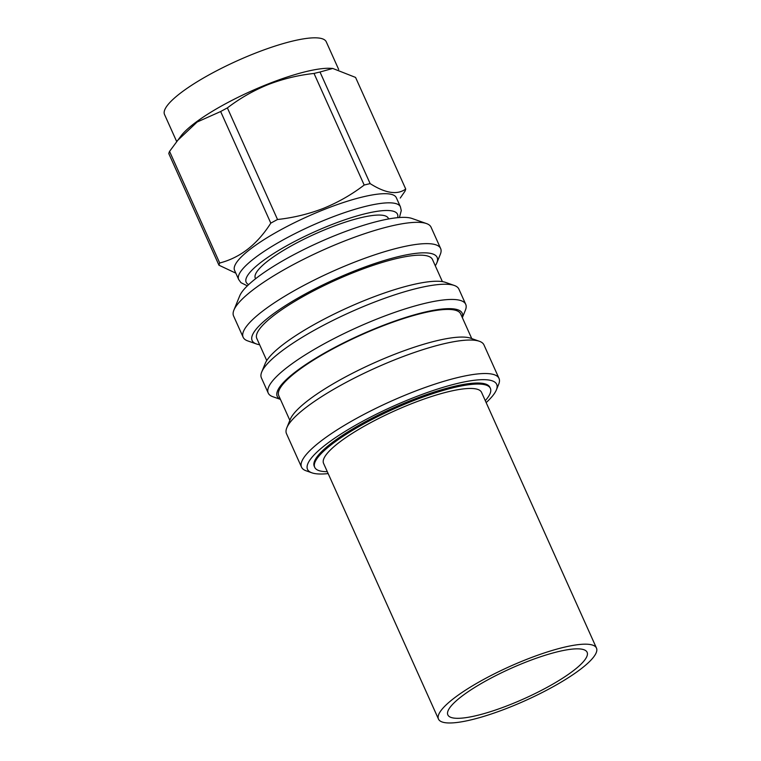 <?xml version="1.0" encoding="UTF-8"?>
<svg xmlns="http://www.w3.org/2000/svg" width="761" height="761" viewBox="0 0 761 761"><rect width="100%" height="100%" fill="white"/><g stroke="black" fill="none" stroke-linecap="round" stroke-linejoin="round"><path stroke-width="1.14" d="M405.718 189.023L355.568 77.422L332.728 68.442L330.721 68.328A88.657 19.187 155.8 0 0 267.434 84.233A88.657 19.187 155.8 0 0 181.384 135.439L169.56 151.401A102.107 22.098 155.8 0 0 168.799 153.608L218.959 265.209A102.107 22.098 -24.2 0 1 219.71 263.002C240.238 257.713 257.266 244.424 270.802 223.135A102.107 22.098 -24.2 0 1 277.527 219.501C293.537 217.732 308.89 213.993 323.568 208.305C338.284 202.274 351.829 194.521 364.186 185.047A102.107 22.098 -24.2 0 1 370.15 183.62C385.523 193.361 397.385 195.158 405.718 189.023A102.107 22.098 -24.2 0 1 404.957 191.239L400.248 198.05M338.693 69.479L326.26 41.817A88.657 19.187 155.8 0 0 253.755 53.784A88.657 19.187 155.8 0 0 164.528 114.502L176.638 141.451M332.728 68.442L320 72.019A102.107 22.098 155.8 0 0 314.027 73.446C298.188 75.177 282.845 78.906 267.986 84.642C253.423 90.578 239.886 98.34 227.377 107.9A102.107 22.098 155.8 0 0 220.642 111.534L197.128 122.026L176.971 141.032M396.31 197.689A88.657 19.187 155.8 0 0 323.805 209.656A88.657 19.187 155.8 0 0 234.578 270.374L238.678 279.506A88.657 19.187 -24.2 0 1 327.905 218.788A88.657 19.187 -24.2 0 1 400.419 206.821L396.31 197.689M255.582 278.745L255.306 278.136A72.932 15.781 -24.2 0 1 317.071 233.075A72.932 15.781 -24.2 0 1 388.348 218.34L388.624 218.949M233.903 310.117L239.696 295.905A96.866 20.966 -24.2 0 1 321.437 241.294A96.866 20.966 -24.2 0 1 412.005 218.474L426.474 223.563A108.262 23.429 155.8 0 0 325.251 249.075A108.262 23.429 155.8 0 0 233.903 310.117A108.262 23.429 155.8 0 0 233.57 315.958L243.149 337.266A108.262 23.429 -24.2 0 1 334.83 270.383A108.262 23.429 -24.2 0 1 440.638 248.514A108.262 23.429 -24.2 0 1 440.315 254.355L436.833 262.878A101.422 21.955 155.8 0 0 338.017 277.889A101.422 21.955 155.8 0 0 256.419 343.953A101.422 21.955 155.8 0 0 259.625 344.733M256.419 343.953L247.734 340.899A108.262 23.429 -24.2 0 1 243.149 337.266M266.75 360.581L256.799 338.445A96.295 20.842 -24.2 0 1 338.35 278.954A96.295 20.842 -24.2 0 1 432.467 259.501L442.407 281.637M261.717 372.015L265.199 363.492A101.422 21.955 -24.2 0 1 350.783 306.303A101.422 21.955 -24.2 0 1 445.613 282.407L454.298 285.47A108.262 23.429 155.8 0 0 353.075 310.973A108.262 23.429 155.8 0 0 261.717 372.015A108.262 23.429 155.8 0 0 261.394 377.856L268.233 393.076A108.262 23.429 -24.2 0 1 359.915 326.193A108.262 23.429 -24.2 0 1 465.722 304.324A108.262 23.429 -24.2 0 1 465.399 310.165L462.346 317.651M280.448 399.392L272.819 396.709A108.262 23.429 -24.2 0 1 268.233 393.076M462.308 317.575A101.422 21.955 155.8 0 0 363.102 333.708A101.422 21.955 155.8 0 0 280.409 399.325M289.855 420.348L278.764 395.663A99.71 21.584 -24.2 0 1 363.206 334.06A99.71 21.584 -24.2 0 1 460.662 313.913L471.753 338.597M286.802 427.825L290.283 419.301A101.422 21.955 -24.2 0 1 375.867 362.122A101.422 21.955 -24.2 0 1 470.698 338.226L479.382 341.28A108.262 23.429 155.8 0 0 378.16 366.783A108.262 23.429 155.8 0 0 286.802 427.825A108.262 23.429 155.8 0 0 286.478 433.665L301.527 467.159A108.262 23.429 -24.2 0 1 393.209 400.276A108.262 23.429 -24.2 0 1 499.016 378.407A108.262 23.429 -24.2 0 1 498.683 384.248L496.372 389.927A103.696 22.45 155.8 0 0 395.33 405.28A103.696 22.45 155.8 0 0 311.905 472.828A103.696 22.45 155.8 0 0 328.162 473.599M311.905 472.828L306.112 470.793A108.262 23.429 -24.2 0 1 301.527 467.159M485.28 400.657A96.295 20.842 155.8 0 0 490.379 388.386A96.295 20.842 155.8 0 0 433.808 393.323A96.295 20.842 155.8 0 0 342.421 436.728A96.295 20.842 155.8 0 0 314.721 467.33A96.295 20.842 155.8 0 0 327.287 471.668M490.379 388.386L489.922 387.368A96.295 20.842 155.8 0 0 433.351 392.305A96.295 20.842 155.8 0 0 341.965 435.711A96.295 20.842 155.8 0 0 314.264 466.312L314.721 467.33M438.479 719.078L323.558 463.354A86.611 18.749 -24.2 0 1 365.508 425.485A86.611 18.749 -24.2 0 1 481.551 392.353L596.472 648.077A86.611 18.749 -24.2 0 1 554.522 685.946A86.611 18.749 -24.2 0 1 438.479 719.078A86.611 18.749 -24.2 0 1 480.438 681.209A86.611 18.749 -24.2 0 1 596.472 648.077M484.824 681.485A76.347 16.523 -24.2 0 1 587.121 652.282A76.347 16.523 -24.2 0 1 550.136 685.671A76.347 16.523 -24.2 0 1 447.839 714.874A76.347 16.523 -24.2 0 1 484.824 681.485M235.834 273.161L218.959 265.209M169.56 151.401L219.71 263.002M220.642 111.534L270.802 223.135M227.377 107.9L277.527 219.501M314.027 73.446L364.186 185.047M320 72.019L370.15 183.62M499.016 378.407L483.967 344.914A108.262 23.429 155.8 0 0 479.382 341.28M486.155 402.598A103.696 22.45 155.8 0 0 496.372 389.927M465.722 304.324L458.883 289.104A108.262 23.429 155.8 0 0 454.298 285.47M440.638 248.514L431.059 227.197A108.262 23.429 155.8 0 0 426.474 223.563M435.292 265.789A101.422 21.955 155.8 0 0 436.833 262.878M397.603 217.675A82.959 17.96 155.8 0 0 329.646 225.427A82.959 17.96 155.8 0 0 248.666 284.614M400.419 206.821L401.266 210.607L399.42 217.522M238.678 279.506L240.942 282.654L247.344 285.87"/></g></svg>
